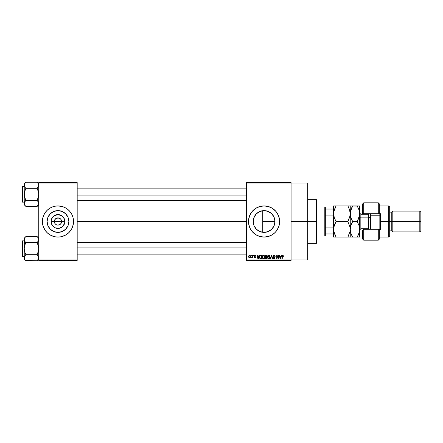<?xml version="1.0" encoding="UTF-8"?>
<svg xmlns="http://www.w3.org/2000/svg" width="443" height="443" viewBox="0 0 443 443"><rect width="100%" height="100%" fill="white"/><g stroke="black" fill="none" stroke-linecap="round" stroke-linejoin="round"><path stroke-width="0.66" d="M54.611 222.89L54.339 221.5A3.633 3.633 0 0 0 57.972 225.133A3.633 3.633 0 0 0 61.605 221.5L64.866 221.5A6.894 6.894 0 0 1 57.972 228.394A6.894 6.894 0 0 1 51.078 221.5L61.605 221.5A3.633 3.633 0 0 1 57.972 225.133A3.633 3.633 0 0 1 54.339 221.5L54.611 220.11L55.951 218.477L58.681 217.934L60.541 218.931L61.328 220.11L61.605 221.5L60.99 223.521L61.328 222.89M57.263 225.066L55.951 224.523L54.949 223.521L55.951 224.523L57.263 225.066L59.362 224.856L57.972 225.133M68.853 221.5A10.881 10.881 0 0 1 57.972 232.381A10.881 10.881 0 0 1 47.091 221.5L47.916 217.336L50.275 213.808L53.808 211.449L57.972 210.619L62.136 211.449L65.664 213.808L68.023 217.336L68.853 221.5L68.023 225.664L65.664 229.192L62.136 231.551L57.972 232.381L53.808 231.551L50.275 229.192L47.916 225.664L47.091 221.5A10.881 10.881 0 0 1 57.972 210.619A10.881 10.881 0 0 1 68.853 221.5M42.395 221.517A15.571 15.571 0 0 0 53.431 236.396L54.932 236.772A15.571 15.571 0 0 0 61.001 236.778L65.315 235.233L68.981 232.514L71.705 228.843L73.245 224.54A15.571 15.571 0 0 0 73.544 221.517M53.47 236.407A15.571 15.571 0 0 0 54.921 236.772L57.972 237.077L61.007 236.772M61.018 236.772A15.571 15.571 0 0 0 62.474 236.407M62.513 236.396A15.571 15.571 0 0 0 73.245 224.54L73.544 221.5A15.571 15.571 0 0 1 57.972 237.071A15.571 15.571 0 0 1 42.395 221.5L43.065 226.019L45.02 230.155L46.958 232.514L49.317 234.452L53.448 236.401M274.051 225.83L274.953 221.5A10.881 10.881 0 0 1 264.072 232.381A10.881 10.881 0 0 1 253.191 221.5L253.396 223.61M271.642 229.313L268.425 231.473L271.714 229.247M264.587 232.37L266.177 232.176M266.215 232.165L266.791 232.038M259.476 231.362L256.375 229.192L254.016 225.664L253.186 221.5L254.016 217.336L256.375 213.808L259.908 211.449L264.072 210.619L268.231 211.449L271.764 213.808L274.123 217.336L274.953 221.5L274.123 225.664L271.764 229.192L268.231 231.551L264.072 232.381L259.908 231.551M259.93 231.562L260.323 231.717M255.329 227.984L258.036 230.554M253.917 225.409L254.265 226.218M279.345 224.529A15.571 15.571 0 0 0 279.644 221.5A15.571 15.571 0 0 1 264.072 237.071A15.571 15.571 0 0 1 248.495 221.5A15.571 15.571 0 0 0 259.532 236.401L264.067 237.077L268.591 236.401A15.571 15.571 0 0 0 278.968 226.03M259.565 236.407A15.571 15.571 0 0 0 267.101 236.778M267.118 236.772A15.571 15.571 0 0 0 268.574 236.407M268.591 236.401L272.722 234.452L275.081 232.514L277.019 230.155L278.974 226.019A15.571 15.571 0 0 0 279.345 224.551L279.566 219.972L278.459 215.542L276.111 211.621L272.722 208.548L268.591 206.599L264.067 205.923L259.548 206.599L255.417 208.548L252.028 211.621L249.68 215.542L248.573 219.972L248.794 224.54L250.334 228.843L252.028 231.379L255.417 234.452L259.548 236.401M291.068 221.5L307.68 221.5L307.68 183.086L307.68 221.5L291.068 221.5M77.182 221.5L246.419 221.5L77.182 221.5M60.99 223.521L59.362 224.856M263.402 232.359L262.295 232.237M265.628 232.27L265.097 232.331M267.345 231.877L268.297 231.523M272.827 227.962L271.864 229.092M273.984 225.985L273.458 227.004M274.726 223.709L274.516 224.551M274.937 220.985L274.937 222.098M253.385 223.565L253.385 219.429M256.154 228.97L255.423 228.106M257.688 230.316L256.84 229.629M258.989 231.124L258.49 230.842M261.481 232.071L260.816 231.883M246.419 182.566L291.068 182.566L246.419 182.566L246.419 183.086L291.068 183.086L291.068 259.914L246.419 259.914L246.419 182.566M291.068 183.086L246.419 183.086L246.419 260.434L246.419 259.914L291.068 259.914L291.068 260.434L246.419 260.434L291.068 260.434L291.068 182.566L291.068 183.086L307.68 183.086M250.948 255.246L250.948 255.761L251.281 255.761L251.281 255.246L250.948 255.246L251.281 255.246L250.948 255.246L250.948 255.761L251.281 255.761L251.281 255.246L251.281 255.761L250.948 255.761L250.948 255.246M253.213 255.246L253.213 255.761L253.546 255.761L253.546 255.246L253.213 255.246L253.546 255.246L253.213 255.246L253.213 255.761L253.546 255.761L253.546 255.246L253.546 255.761L253.213 255.761L253.213 255.246M258.956 255.246L258.673 256.331L257.527 256.331L257.245 255.246L256.896 255.246L257.948 258.878L258.297 258.878L259.305 255.246L258.956 255.246L259.305 255.246L258.956 255.246L258.673 256.331L257.527 256.331L257.245 255.246L256.896 255.246L257.948 258.878L258.297 258.878L259.305 255.246L258.297 258.878L257.948 258.878L256.896 255.246L257.245 255.246M264.405 255.766L263.458 255.196L262.511 255.755L262.184 257.056L263.452 258.928C264.377 258.679 264.803 258.042 264.731 257.012L264.227 255.539L263.17 255.234L262.311 256.159L262.239 257.682L262.998 258.823L264.056 258.74L264.676 257.654L264.46 255.86M269.831 255.766L268.884 255.196L267.937 255.755L267.611 257.056L268.879 258.928C269.804 258.679 270.23 258.042 270.158 257.012L269.654 255.539L268.602 255.234L267.782 256.054L267.666 257.682L268.425 258.823L269.482 258.74L270.103 257.654L269.887 255.86M275.158 256.425L274.067 255.196L273.314 255.489L273.154 256.763L274.715 257.721L274.178 258.502L273.132 257.837L274.128 258.928L274.815 258.64L275.053 257.748L273.469 256.591L273.436 255.932L274.2 255.639L274.832 256.469L275.153 256.309L274.881 255.561L274.067 255.196L273.038 256.253L274.738 257.915L274.117 258.502L273.475 257.926M273.137 257.942L273.386 258.612L274.128 258.928L275.064 257.931L273.364 256.242L274.034 255.622L274.771 256.154M281.233 255.246L280.945 256.331L279.804 256.331L279.516 255.246L279.173 255.246L280.225 258.878L280.574 258.878L281.576 255.246L281.233 255.246L281.576 255.246L281.233 255.246L280.945 256.331L279.804 256.331L279.516 255.246L279.173 255.246L280.225 258.878L280.574 258.878L281.576 255.246L280.574 258.878L280.225 258.878L279.173 255.246L279.516 255.246M278.974 226.019L279.345 224.54M283.177 255.456L282.457 255.223L281.964 255.81L281.909 258.878L282.241 258.878L282.335 255.788L282.811 255.666L283.044 256.375L283.37 256.331L283.177 255.456L283.37 256.331L283.177 255.456L282.656 255.196L281.909 256.414L281.909 258.878L282.241 258.878L282.285 255.893L282.64 255.622L283.038 256.259M278.464 255.246L278.464 258.153L277.074 255.246L276.72 255.246L276.72 258.878L277.047 258.878L277.047 255.965L278.442 258.878L278.797 258.878L278.797 255.246L278.464 255.246L278.797 255.246L278.464 255.246L278.464 258.153L277.074 255.246L276.72 255.246L276.72 258.878L277.047 258.878L277.047 255.965L278.442 258.878L278.797 258.878L278.797 255.246L278.797 258.878L278.442 258.878M271.415 255.246L270.38 258.878L270.723 258.878L271.598 255.666L272.379 258.878L272.716 258.878L271.736 255.246L271.415 255.246L271.736 255.246L271.415 255.246L270.38 258.878L270.723 258.878L271.598 255.666L272.379 258.878L272.716 258.878L271.736 255.246L272.716 258.878L272.379 258.878L271.598 255.666L270.723 258.878L270.38 258.878L271.415 255.246M266.116 255.246L265.163 255.899L265.556 257.2L265.263 258.324L265.75 258.834L267.135 258.878L267.135 255.246L266.116 255.246L267.135 255.246L266.116 255.246L265.108 256.309L265.556 257.2L265.202 257.964L266.11 258.878L267.135 258.878L267.135 255.246L267.135 258.878L266.11 258.878M259.742 255.832L260.744 255.246L260.008 255.478L259.604 256.192L259.869 258.513L261.708 258.878L261.708 255.246L260.744 255.246C259.82 255.434 259.404 256.048 259.493 257.078L260.262 258.812L261.708 258.878L261.708 255.246L261.708 258.878M254.863 255.196L254.271 255.439L254.066 256.126L255.268 257.112L254.941 257.555L254.11 257.178L254.875 257.937L255.423 257.726L255.605 257.023L254.426 255.816L255.035 255.611L255.34 256.093L255.6 255.727L254.863 255.196L254.066 256.048L255.29 257.233L254.863 257.555L254.11 257.178L254.875 257.937L255.622 257.178L254.393 255.982L254.841 255.572L255.666 256.048L254.946 255.201M252.272 255.246L252.211 257.156L251.563 257.793L251.956 257.92L252.272 257.466L252.599 257.887L252.599 255.246L252.272 255.246L252.599 255.246L252.272 255.246L252.211 257.156L251.563 257.793L252.272 257.466L252.599 257.887L252.599 255.246L252.599 257.887L252.272 257.887M249.559 255.196L248.944 255.484L248.639 256.475L248.883 257.571L249.559 257.937L250.373 257.294L250.295 255.672L249.559 255.196L248.639 256.591L249.559 257.937L250.478 256.563L249.559 255.196M260.318 211.283L261.475 210.934M262.295 210.763L263.408 210.641M259.005 211.87L259.487 211.632M258.036 212.446L257.693 212.684M258.496 212.158L261.913 210.835M255.423 214.894L256.159 214.024M256.84 213.365L257.361 212.933M254.271 216.765L254.908 215.63M274.51 218.432L274.953 221.5L262.76 221.5L274.953 221.5A10.881 10.881 0 0 0 264.072 210.619A10.881 10.881 0 0 0 253.191 221.5L253.374 219.495L254.791 215.819M273.204 215.591L274.721 219.285M271.869 213.908L273.038 215.337M264.576 210.63L268.419 211.527L271.642 213.687M268.297 211.472L269.444 212.042M262.76 210.696L262.76 221.5L262.76 210.696L261.985 210.818M61.605 221.5L54.339 221.5A3.633 3.633 0 0 1 57.972 217.867A3.633 3.633 0 0 1 61.605 221.5A3.633 3.633 0 0 0 57.972 217.867A3.633 3.633 0 0 0 54.339 221.5L51.078 221.5L51.604 218.864L54.14 215.769L57.972 214.606L61.798 215.769L64.34 218.864L64.733 222.846L62.845 226.373L59.318 228.261L55.331 227.868L52.241 225.332L51.078 221.5A6.894 6.894 0 0 1 57.972 214.606A6.894 6.894 0 0 1 64.866 221.5L61.605 221.5M38.762 260.434L77.182 260.434L77.182 259.914L38.762 259.914L38.762 183.086L77.182 183.086L77.182 259.914L77.182 182.566L38.762 182.566L77.182 182.566L77.182 183.086L38.762 183.086L38.762 182.566L38.762 259.914L77.182 259.914L77.182 260.434L38.762 260.434L38.762 259.914L38.762 260.434M73.472 223.028L73.472 219.972L72.873 216.981L71.705 214.157L70.011 211.621L67.851 209.461L65.315 207.767L62.491 206.599L57.972 205.923L54.932 206.228L52.008 207.114L49.317 208.548L46.958 210.486L45.02 212.845L43.58 215.542L42.694 218.46L42.395 221.5A15.571 15.571 0 0 1 57.972 205.929A15.571 15.571 0 0 1 73.544 221.5L73.472 219.972M307.68 259.914L307.68 221.5L307.68 259.914L291.068 259.914M259.532 206.599A15.571 15.571 0 0 0 248.495 221.5A15.571 15.571 0 0 1 264.072 205.929A15.571 15.571 0 0 1 279.644 221.5A15.571 15.571 0 0 0 279.345 218.471M279.345 218.449A15.571 15.571 0 0 0 278.974 216.987M278.968 216.97A15.571 15.571 0 0 0 268.608 206.604M268.574 206.593A15.571 15.571 0 0 0 267.118 206.228M267.101 206.222A15.571 15.571 0 0 0 259.565 206.593M250.334 214.157L249.642 215.641M249.68 227.458L250.334 228.843M257.366 212.928L255.334 215.01M271.709 213.753L270.407 212.657M273.453 215.996L272.107 214.163M73.544 221.483A15.571 15.571 0 0 0 62.513 206.604M62.474 206.593A15.571 15.571 0 0 0 61.018 206.228M61.001 206.222A15.571 15.571 0 0 0 53.47 206.593M53.431 206.604A15.571 15.571 0 0 0 42.395 221.483M72.873 216.981L72.359 215.542M42.473 219.972L42.473 223.028M43.065 226.019L43.58 227.458M64.013 212.452L62.136 211.449M48.924 215.453L47.916 217.336M51.925 230.548L53.808 231.551M67.02 227.547L68.023 225.664M54.949 219.479L54.611 220.11M61.328 220.11L60.541 218.931L59.362 218.144L56.582 218.144M58.681 217.934L57.972 217.867M283.044 256.375L282.64 255.622L282.285 255.893L282.241 256.381L282.64 255.622L282.285 255.893L282.64 255.622L283.044 256.375M282.241 258.878L281.909 258.878L281.909 256.414M282.125 255.445L282.556 255.201M280.242 257.937L279.915 256.752L280.834 256.752L280.48 257.981M277.047 258.878L276.72 258.878L276.72 255.246L277.074 255.246M273.973 255.622L273.431 256.53M274.931 257.405L275.053 257.748M275.053 258.125L274.931 258.485M275.003 258.324L274.821 258.64M273.984 258.49L273.464 257.793L274.117 258.502L274.632 257.549L273.536 257.117L273.043 256.148M273.713 258.38L274.045 258.496M274.117 258.502L274.632 257.549L273.536 257.117L273.043 256.381M274.732 257.976L274.632 257.549L273.536 257.117M274.738 257.915L274.112 257.305L274.738 257.915M273.425 257.051L273.154 256.763M273.32 255.484L273.636 255.273M269.97 256.032L270.086 256.364M270.147 257.333L270.108 257.638M267.611 256.885L267.677 256.386M268.336 255.345L268.735 255.207M269.305 255.284L268.884 255.196M268.048 256.303L268.081 257.892L268.879 258.502L268.081 257.892L267.937 257.067L268.884 255.622L269.826 257.006L269.438 258.275L269.826 257.006L268.879 258.502L268.286 258.23M268.536 255.705L268.823 255.622M269.344 258.352L268.94 258.496M267.937 257.067L268.081 257.892L268.126 256.132M269.721 256.309L269.82 256.774M265.556 257.2L265.202 257.964L265.556 257.2L265.113 256.204M265.722 255.733L266.105 255.666L265.44 256.309L265.767 255.716L266.808 255.666L266.808 256.946L265.44 256.309L265.612 255.81M265.534 257.826L266.188 257.366L265.534 257.904L266.232 258.452L265.534 257.904L265.839 257.405L266.808 257.366L266.808 258.452L266.082 258.452M266.099 258.452L266.808 258.452L266.808 257.366L266.188 257.366M265.767 255.716L265.446 256.447L266.808 256.946L266.808 255.666L266.105 255.666M264.543 256.032L264.659 256.364M264.72 257.339L264.681 257.638M262.184 256.885L262.25 256.386M262.909 255.345L263.308 255.207M263.878 255.284L263.458 255.196M262.621 256.303L262.655 257.892L263.452 258.502L262.655 257.892L262.511 257.067L263.458 255.622L264.399 257.006L264.011 258.275L264.399 257.006L263.452 258.502L262.86 258.23M263.109 255.705L263.397 255.622M263.917 258.352L263.513 258.496M262.511 257.067L262.655 257.892L262.699 256.132M260.783 258.878L260.262 258.812L260.783 258.878M260.041 258.684L259.576 257.865M259.52 257.582L259.493 257.206M259.504 256.796L259.604 256.192M260.058 258.136L259.952 256.198L261.381 255.666L261.381 258.452L260.246 258.335L259.847 257.499M260.589 255.677L259.952 256.198L259.82 257.084L259.908 256.347M260.323 258.38L261.381 258.452L261.381 255.666L260.783 255.666M259.831 256.862L259.842 257.449M258.097 258.502L257.638 256.752L258.557 256.752L258.097 258.502L257.915 257.754L258.097 258.502L258.252 257.809L258.097 258.502L257.915 257.754L258.053 258.286M255.666 256.048L255.295 255.893M255.124 255.655L255.34 256.093L254.841 255.572L254.393 255.982L255.617 257.256M254.841 255.572L254.393 255.982L254.841 255.572M254.481 256.226L254.803 256.37M254.326 257.726L254.127 257.278M254.11 257.178L254.863 257.555L255.29 257.233L254.066 255.965M254.443 257.134L254.863 257.555L255.185 257.018M255.29 257.233L254.863 257.555L255.29 257.272M251.879 257.937L251.563 257.793L252.272 257.466L251.879 257.937L252.272 257.466L251.879 257.937L252.272 257.466L251.879 257.937L252.272 257.466L251.879 257.937L251.657 257.416L252.211 257.156L252.272 256.613M251.945 257.461L252.211 257.156M250.284 257.494L249.996 257.804M249.215 257.859L248.883 257.571M249.116 255.329L249.437 255.207M249.564 257.555L248.966 256.569L249.547 255.572L250.145 256.569L249.564 257.555L250.14 256.408L249.858 257.444M250.04 255.938L250.14 256.408M280.192 257.754L279.915 256.752L280.834 256.752L280.53 257.809M266.016 256.94L265.446 256.447M264.205 256.104L264.388 256.774M257.915 257.754L257.638 256.752L258.557 256.752L258.208 257.981M316.501 221.5L316.501 243.301L316.501 221.5L307.68 221.5L316.501 221.5L316.501 199.699L316.501 221.5L317.022 221.5L316.501 221.5M317.022 242.786L317.022 221.5L317.022 242.786L316.501 243.301L307.68 243.301M262.76 221.5L262.76 232.304L262.76 221.5M317.022 200.214L317.022 221.5L317.022 200.214L316.501 199.699L307.68 199.699M38.641 204.19L37.799 205.696L38.641 204.19M38.762 203.398L38.314 204.948L37.146 206.416L38.646 204.179L38.314 201.847L38.762 203.398M25.688 206.255L37.146 206.416L38.762 204.799L37.146 206.416L25.844 206.416L24.681 204.954L24.343 202.617L25.844 200.38L24.675 197.451L24.227 194.35L24.681 191.243L25.844 188.319L24.675 186.852L24.227 185.301L24.343 186.082L24.343 184.515L25.19 183.003L24.227 185.301L24.227 204.799L24.227 203.398L24.692 204.976M24.227 185.296L24.227 203.398L25.19 201.1L24.348 202.606M25.844 182.283L25.19 183.003L25.844 182.283L25.19 183.003L25.844 182.283L37.146 182.283L25.844 182.283L24.227 183.9L25.844 182.283M22.46 202.135A0.31 0.31 0 0 1 22.15 201.825L22.15 186.874A0.31 0.31 0 0 1 22.46 186.564L24.227 186.564L22.46 186.564L22.46 202.135L24.227 202.135L22.46 202.135L22.46 186.564A0.31 0.31 0 0 0 22.15 186.874L22.15 201.825A0.31 0.31 0 0 0 22.46 202.135M37.29 182.427L38.308 183.74L38.762 185.301L38.646 184.521L38.646 186.088L37.146 188.319L38.308 186.857L37.146 188.319L25.844 188.319L37.146 188.319L38.314 191.249L38.762 194.35L38.308 197.456L37.146 200.38L25.844 200.38L37.146 200.38L38.641 202.606M25.844 200.38L25.19 201.1L25.844 200.38L25.19 201.1L25.844 200.38L24.343 195.917L24.343 192.771L25.844 188.314L24.675 186.852M37.146 206.416L37.799 205.696L37.146 206.416M24.227 185.301L24.343 186.082M24.227 203.354L24.227 204.799L25.218 205.729M24.343 204.184L25.19 205.696M25.19 201.1L24.681 201.842M37.146 188.319L37.799 187.599L37.146 188.319L38.646 192.783L38.646 195.928L37.146 200.38L38.308 201.842M38.762 185.346L38.641 186.093M38.762 183.9L37.146 182.283L38.297 183.729M38.762 185.301L38.641 184.509M37.799 187.599L38.308 186.857M37.838 201.15L37.146 200.38M77.182 195.911L246.419 195.911L77.182 195.911M246.419 247.089L77.182 247.089L246.419 247.089M324.808 206.964L325.328 207.485L325.328 209.041L325.328 207.485L324.808 206.964L317.022 206.964L324.808 206.964L324.808 236.036L317.022 236.036L324.808 236.036L324.808 206.964M325.328 235.515L324.808 236.036L325.328 235.515L325.328 233.959L325.328 235.515M325.328 215.076L325.328 227.923L325.328 209.041L325.328 215.076L333.114 215.076L333.634 216.311L333.114 215.076L333.114 209.041L325.328 209.041L333.114 209.041L333.114 215.076L325.328 215.076M325.328 233.959L325.328 227.923L325.328 233.959L333.634 233.959L333.114 233.959L333.114 227.923L325.328 227.923L333.114 227.923L333.114 233.959L325.328 233.959M333.634 209.041L333.114 209.041L333.634 209.041M333.634 226.689L333.114 227.923L333.634 226.689M22.15 187.018L22.15 187.599M22.15 201.1L22.15 201.681M25.844 188.319L25.19 187.599M38.641 258.49L37.146 260.717L38.641 258.49L38.646 256.918L38.646 258.479M38.762 257.704L38.314 256.148L38.762 257.699M25.7 260.573L37.146 260.717L38.762 259.1L37.146 260.717L25.844 260.717L24.681 259.26L24.343 256.918L25.844 254.681L24.675 251.751L24.227 248.65L24.681 245.544L25.844 242.62L24.675 241.153L24.227 239.602L24.343 240.383L24.681 238.046L24.343 238.816L25.19 237.304L24.227 239.602L24.227 257.699L24.692 259.271M25.844 236.584L25.19 237.304L25.844 236.584L25.19 237.304L25.844 236.584L37.146 236.584L25.844 236.584L24.227 238.201L25.844 236.584M22.46 256.436A0.31 0.31 0 0 1 22.15 256.126L22.15 241.175A0.31 0.31 0 0 1 22.46 240.865L24.227 240.865L22.46 240.865L22.46 256.436L24.227 256.436L22.46 256.436L22.46 240.865A0.31 0.31 0 0 0 22.15 241.175L22.15 256.126A0.31 0.31 0 0 0 22.46 256.436M37.29 236.734L38.308 238.046L38.762 239.602L38.641 238.81L38.646 240.388L37.146 242.62L37.799 241.9L37.146 242.62L25.844 242.62L37.146 242.62L38.314 245.549L38.762 248.65L38.308 251.757L37.146 254.681L25.844 254.681L37.146 254.681L38.641 256.907M25.844 254.681L24.343 256.912L25.844 254.681L24.675 251.751L24.227 248.65L24.227 259.1L24.681 256.143L24.348 256.907M37.146 260.717L37.799 259.997L37.146 260.717M24.343 240.383L24.227 248.65L24.681 245.544L25.844 242.62L24.675 241.153M24.227 257.654L24.227 259.1L25.201 260.013M24.681 259.26L25.19 259.997M25.151 241.85L25.844 242.62M25.19 255.401L24.681 256.143M37.146 242.62L37.799 241.9L37.146 242.62L38.646 247.083L38.646 250.229L37.146 254.686L38.308 256.143M38.762 239.646L38.641 240.394M38.762 238.201L37.146 236.584L38.297 238.029M38.762 239.602L38.646 238.816M37.799 241.9L38.308 241.158M22.15 241.319L22.15 241.9M22.15 255.401L22.15 255.982M37.146 254.681L37.799 255.401M379.319 203.88L379.319 213.714L380.875 213.714L380.875 229.286L363.747 229.286L362.706 230.327L362.706 239.148L363.747 240.189L363.747 229.286L363.747 240.189L378.283 240.189L378.283 229.286L363.747 229.286L363.747 228.765L363.747 229.286L362.706 230.327L362.706 239.115M368.936 214.213L368.936 213.714L368.936 214.213M388.666 221.5L389.702 221.5L389.702 206.964L389.702 221.5L392.819 221.5L392.819 211.117L392.819 221.5L420.85 221.5L420.85 212.158L420.85 230.842L420.85 221.5L419.814 221.5L419.814 211.117L419.814 221.5L392.819 221.5L392.819 231.883L392.819 221.5L391.778 221.5L391.778 212.158L391.778 221.5L389.702 221.5L389.702 236.036L389.702 221.5L388.666 221.5L388.666 205.929L388.666 221.5L380.875 221.5L388.666 221.5L388.666 237.071L388.666 221.5M362.706 203.935L362.706 212.673L363.747 213.714L363.747 214.235L363.747 202.811L363.747 213.714L378.283 213.714L378.283 202.811L378.283 213.714L380.875 213.714L380.875 229.286L379.319 229.286L379.319 239.12M362.706 212.845L362.706 214.235L362.706 212.673L363.747 213.714L379.319 213.714L379.319 203.852L378.283 202.811L363.747 202.811L362.706 203.852L362.706 212.673M368.936 228.787L368.936 229.286L368.936 228.787M420.85 230.842L419.814 231.883L419.814 221.5L419.814 231.883L392.819 231.883L391.778 230.842L391.778 221.5L391.778 230.842L389.702 230.842M379.319 239.148L379.319 229.286L378.283 229.286L378.283 240.189L379.319 239.148M369.977 213.714L369.977 216.051L370.492 215.791L370.492 213.714L370.492 215.791L380.36 216.051L380.36 213.714L380.36 229.695M379.839 213.714L379.839 215.791L379.839 213.714M368.731 228.732L368.731 214.235L360.84 214.235L360.84 217.867A1.246 0.62 0 0 1 359.594 217.242A1.246 0.62 180 0 0 360.84 217.867L360.84 228.732M360.84 214.268L360.84 228.765L368.731 228.765L368.731 217.867A1.246 0.62 180 0 0 369.977 217.242A1.246 0.62 0 0 1 368.731 217.867L360.84 217.867L368.731 217.867L368.731 214.268M349.854 216.754L347.838 221.5L350.07 227.242L350.075 231.301L347.838 237.077L336.043 237.077L334.31 233.311L333.634 229.286L334.304 225.288L336.043 221.5L347.838 221.5L348.807 219.645L347.838 221.5L336.043 221.5L334.304 217.718L333.634 213.714L333.806 215.735L333.812 211.676L336.043 205.923L334.31 209.7L336.043 205.929L333.806 205.923M336.043 237.071L347.838 237.077L350.07 231.318L350.07 227.253L347.838 221.5L350.07 215.747L350.075 211.688L349.887 216.638M348.547 207.241L347.838 205.923L336.043 205.923L350.247 205.923L347.838 205.923L349.577 209.711L350.247 213.714L350.247 205.929L347.838 205.929L349.577 209.711L350.419 215.735L350.424 211.671L352.656 205.929L350.922 205.929M334.028 210.674L336.043 205.929M336.043 205.923L334.31 205.929M348.497 235.859L347.838 237.077L350.075 237.077M333.989 210.824L333.634 213.714L333.634 205.923L333.634 229.286L334.005 232.259M349.793 232.558L349.577 233.289M335.074 219.639L336.043 221.5L333.806 227.265L336.043 221.5L334.304 217.718L333.634 213.714L333.634 237.077L333.634 229.286L334.072 226.063M349.577 237.077L350.075 237.071M348.918 237.071L349.571 237.071M350.247 237.071L350.917 237.077L350.247 237.071L350.075 231.301M348.807 235.216L347.838 237.071L348.807 237.077M349.865 226.279L350.247 229.286L350.247 213.714L350.07 227.248M349.571 205.923L350.917 205.923L350.247 205.923L350.247 213.714L350.922 209.705L352.656 205.923L359.594 205.929L357.18 205.929L358.919 209.711L359.594 213.714L359.594 237.077M349.577 209.716L349.682 210.043M334.908 234.851L335.069 235.205M333.806 237.077L334.304 237.077L333.812 237.071M334.304 237.077L336.043 237.077L333.812 231.335M333.806 205.929L334.304 205.923M334.304 225.282L335.395 222.696M350.601 226.39L352.656 221.5L351.687 223.355L352.656 221.5L350.917 217.718L350.247 213.714L350.419 215.735L351.687 219.639L350.839 217.469M351.277 218.704L352.656 221.5L357.18 221.5L358.913 217.729L357.18 221.5L358.913 225.266L359.594 229.286L359.417 227.253L359.417 231.301L359.417 211.699L359.417 215.747L357.18 221.5L358.913 225.266L359.589 229.286M351.576 205.929L350.922 205.923M350.922 209.689L351.687 207.778L350.922 209.689M350.612 210.785L350.424 211.671M350.917 225.282L350.247 229.286L350.247 237.077L357.18 237.077L358.154 235.216L357.18 237.077L352.656 237.077L351.653 235.15L352.656 237.071L350.922 237.077L352.656 237.077L350.922 233.311L350.247 229.286L350.917 225.288L352.656 221.5L357.18 221.5L358.149 219.645L359.417 215.747L359.594 205.929M350.922 237.077L350.424 237.071M350.762 232.785L350.635 232.32M359.594 205.923L359.594 213.714M358.786 233.677L357.18 237.071L358.919 237.071M359.19 232.376L358.154 235.216M359.411 237.071L358.919 237.077L359.417 237.077M359.223 216.671L359.411 215.758M357.18 221.5L357.722 222.486M359.207 226.262L359.074 225.786M358.913 205.923L357.18 205.923L358.919 209.711L359.589 213.714M359.002 209.965L358.381 208.293M357.302 206.133L351.687 205.923M359.594 237.071L359.594 229.286L358.919 233.284L359.417 231.307M352.656 237.077L350.922 233.311L350.247 229.286M352.656 205.923L351.687 207.778M358.913 237.077L357.18 237.077L358.149 235.222M380.36 229.286L380.36 216.051L379.839 215.791L379.839 229.286L379.839 215.791L370.492 215.791L370.492 229.286L370.492 215.791L369.977 216.051L369.977 229.695M369.977 216.051L369.977 229.286M77.182 188.12L246.419 188.12M77.182 200.579L246.419 200.579M246.419 254.88L77.182 254.88M246.419 242.421L77.182 242.421M379.319 205.929L388.666 205.929L389.702 206.964M420.85 212.158L419.814 211.117L392.819 211.117L391.778 212.158L389.702 212.158M379.319 237.071L388.666 237.071L389.702 236.036M360.835 228.765L359.594 230.011M368.731 228.765L369.739 229.286M368.731 214.235L369.739 213.714M360.835 214.235L359.594 212.989"/></g></svg>
